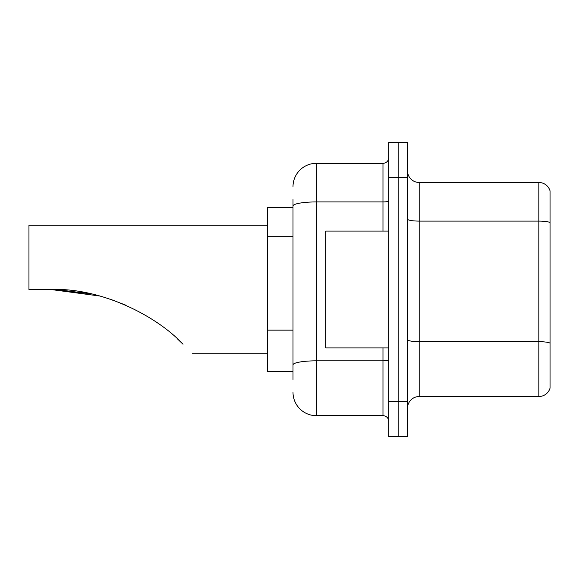<?xml version="1.0" encoding="UTF-8"?>
<svg xmlns="http://www.w3.org/2000/svg" width="579" height="579" viewBox="0 0 579 579"><rect width="100%" height="100%" fill="white"/><g stroke="black" fill="none" stroke-linecap="round" stroke-linejoin="round"><path stroke-width="0.87" d="M293.003 228.502L293.003 199.538L293.003 207.716L267.303 207.716L267.303 371.284L293.003 371.284M293.003 379.462L293.003 199.538M388.813 401.667L388.813 436.718L398.157 436.718L398.157 401.667L398.157 436.718L407.507 436.718L407.507 401.667L398.157 401.667L398.157 177.333L398.157 401.667L388.813 401.667L388.813 177.333L398.157 177.333L398.157 142.282L398.157 177.333L407.507 177.333L407.507 401.667M407.507 177.333L407.507 142.282L388.813 142.282L388.813 177.333M293.003 186.684A23.37 23.37 0 0 1 316.373 163.314L316.373 415.686L382.972 415.686L382.972 347.921M316.373 163.314L382.972 163.314A5.841 5.841 0 0 0 388.813 157.474M293.003 368.953L293.003 338.324M388.813 421.526A5.841 5.841 0 0 0 382.972 415.686M316.373 415.686A23.37 23.37 0 0 1 293.003 392.316M407.507 408.209A11.681 11.681 0 0 1 419.189 396.521L538.832 396.521L538.832 182.479L419.189 182.479A11.681 11.681 0 0 1 407.507 170.791A11.681 11.681 0 0 0 419.189 182.479L419.189 396.521M550.05 190.889A11.681 11.681 0 0 0 538.832 182.479A11.681 11.681 0 0 1 550.05 190.889L550.05 388.111A11.681 11.681 0 0 1 538.832 396.521M51.625 289.5L89.267 293.495L51.625 289.5M110.654 299.329L125.426 305.032L110.654 299.329M91.221 293.915L56.691 289.594L91.221 293.915M99.776 296.021L50.829 289.5C100.746 287.452 156.779 315.837 183.015 344.252C195.55 356.787 195.55 356.787 183.015 344.252M267.303 225.238L28.95 225.238L28.95 289.5L50.829 289.5M177.804 339.236L182.001 343.246M388.813 231.079L325.716 231.079L325.716 347.921L388.813 347.921M293.003 236.681L267.303 236.681M293.003 330.146L267.303 330.146M388.813 359.82A5.841 1.013 0 0 1 382.972 360.833L316.373 360.833A23.37 4.06 180 0 0 293.003 364.893M293.003 205.994A23.37 4.06 180 0 1 316.373 201.933L382.972 201.933L382.972 163.314M382.972 231.079L382.972 201.933A5.841 1.013 0 0 0 388.813 200.92M550.05 222.553A11.681 2.026 180 0 0 538.832 221.098L419.189 221.098A11.681 2.026 0 0 1 407.507 219.065M550.05 343.137A11.681 2.026 180 0 0 538.832 341.675L419.189 341.675A11.681 2.026 -0 0 1 407.507 339.641M192.525 353.762L267.303 353.762"/></g></svg>
